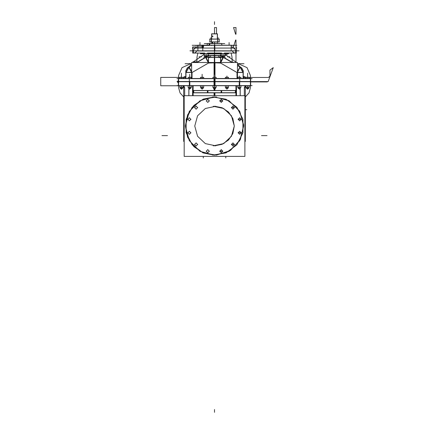 <?xml version="1.0" encoding="UTF-8"?>
<svg xmlns="http://www.w3.org/2000/svg" width="434" height="434" viewBox="0 0 434 434"><rect width="100%" height="100%" fill="white"/><g stroke="black" fill="none" stroke-linecap="round" stroke-linejoin="round"><path stroke-width="0.65" d="M238.895 78.511L250.423 78.511L250.423 81.717L238.895 81.717M190.152 81.717L178.624 81.717L178.624 78.511L190.152 78.511M221.828 55.812L221.828 56.491L223.125 56.317L221.828 56.322L220.651 55.72L220.939 55.818L220.651 55.72L220.939 55.818L220.939 53.903L208.103 53.903L220.939 53.903L208.103 53.903L208.103 55.807M228.626 53.637L200.421 53.637M228.555 53.056L228.555 53.767L200.465 53.767L200.492 53.056M239.883 66.939L237.463 65.545L241.266 67.541L243.257 70.992L243.089 78.511L243.138 71.062L243.083 72.494L237.463 72.494L243.083 72.494L237.463 72.494L243.083 72.494L243.089 78.511L243.257 70.84L241.667 67.812L243.257 70.992L243.089 72.494L243.132 71.067M243.083 72.364L237.517 72.364M191.584 72.473L185.958 72.473L191.584 72.364M208.103 55.812L207.316 56.268L208.396 55.72L208.103 55.812L208.396 55.72L208.103 55.812L208.103 53.778L208.103 55.812L207.316 56.268L209.074 55.248M192.989 62.512L192.989 61.845L195.078 61.845L192.989 61.84L195.208 61.84M214.396 55.829L211.564 55.585L208.521 57.462L214.347 57.283L208.521 57.462L214.347 57.283L208.521 57.462L211.564 55.585L208.521 57.462L211.564 55.585L214.396 55.829M214.651 55.829L217.483 55.585L214.651 55.829L217.483 55.585L220.521 57.462L214.7 57.283L220.521 57.462L214.7 57.283L220.521 57.462L217.483 55.585L220.521 57.462L217.483 55.585L214.651 55.829M185.958 78.511L185.79 70.997L185.964 72.494L191.584 72.494L185.964 72.494L191.584 72.494L185.964 72.494L185.958 78.511L185.785 70.84L185.785 78.511L185.79 71.122L187.889 67.482L191.584 65.35L187.363 67.78L191.584 65.583M231.192 50.968L197.855 50.968L231.192 50.968M231.192 45.185L197.855 45.185L231.192 45.185L231.192 46.905L231.192 45.185M222.062 45.185L221.438 43.471L209.367 43.471L208.9 45.185M209.573 45.185L209.98 43.471L207.609 43.471L206.985 45.185M219.235 41.952L217.781 41.952L217.781 39.06L219.235 39.06L219.213 41.952L219.235 39.06M211.26 39.06L211.26 41.952L209.812 41.952L209.812 39.06L217.781 39.06M204.783 56.322L207.316 56.317L207.316 55.812L207.316 56.491L204.783 56.491L204.783 55.812M204.886 56.491L204.886 55.812L204.886 56.491L204.886 55.812L204.886 56.491L204.886 55.812L204.886 56.322L207.316 56.491L207.316 55.812L207.316 56.322L204.777 56.317M224.259 55.812L224.259 56.491L221.828 56.322L224.259 56.322L222.968 56.317L222.968 55.812M219.973 55.248L221.828 56.322L223.043 56.322L223.043 55.812L223.043 56.317L224.259 56.322L223.043 56.322L223.043 55.812L223.043 56.491L223.043 55.812M207.392 90.484L221.655 90.484L221.655 92.833L207.392 92.833L207.392 90.484M238.895 81.456L250.423 81.456L250.423 85.72L250.646 81.456L239.742 81.559M238.895 85.72L250.423 85.72L250.429 81.456L239.742 81.456L239.742 85.72L214.027 85.72L214.027 81.456L239.742 81.456M190.152 85.72L178.624 85.72L189.305 85.617M190.152 81.456L178.624 81.456L178.401 85.72L178.401 81.456L178.618 85.72L189.305 85.72L189.305 81.456L215.02 81.456L215.02 85.72L189.305 85.72M240.36 88.465L240.36 87.451L240.36 88.465L238.277 88.465L240.36 88.465L240.36 87.451L240.371 88.265L240.355 87.451L240.36 88.465L238.277 88.465L238.277 87.451L238.266 88.265L240.36 88.276L238.277 88.276L240.36 88.276L238.277 88.276L238.277 87.451M190.77 87.451L190.77 88.465L188.687 88.465L190.77 88.465L188.687 88.465L188.692 87.451L188.714 88.276L190.77 88.276L188.676 88.265L190.781 88.265L188.687 88.276L188.687 87.451M246.566 88.465L246.566 87.451L246.555 88.265L248.66 88.265L246.566 88.276L246.566 87.451L246.566 88.465L248.649 88.276L248.649 87.451L248.649 88.465L246.566 88.465L248.601 88.465M180.398 88.357L182.481 88.357L181.439 89.003L180.43 88.465L181.439 89.003L180.43 88.465L181.439 89.003L180.43 88.465L181.439 89.003L182.448 88.465M182.481 88.357L182.481 87.451L182.481 88.465L180.398 88.276L182.481 88.276L180.398 88.276L182.481 88.276L182.481 87.451L182.492 88.265L180.398 88.276L180.398 87.451L180.387 88.265M215.568 88.465L213.479 88.465L215.568 88.465L213.479 88.465L213.485 87.451L213.506 88.276L215.568 88.276L213.474 88.265L215.568 88.276L213.479 88.276L213.479 87.451L213.474 88.265L215.568 88.276L215.568 87.451L215.568 88.357M203.166 88.465L201.083 88.465L203.166 88.465L201.083 88.465L201.088 87.402L201.083 88.265L203.166 88.276L201.072 88.265L203.166 88.276L201.083 88.276L201.083 87.402L201.072 88.265L203.166 88.276L203.166 87.402L203.166 88.357M225.881 88.465L225.881 87.451L225.902 88.276L227.964 88.276L225.881 88.276L227.964 88.276L225.881 88.276L225.881 87.451L225.881 88.265L225.881 87.451L225.881 88.265L227.975 88.265L227.964 87.451L227.958 88.465L225.881 88.276L227.964 88.465L227.964 87.451M220.515 55.66L220.26 55.525M200.465 53.056L200.465 53.767L200.465 53.056L200.465 53.637L228.582 53.637L200.465 53.637L228.582 53.637L228.582 53.056L228.582 53.767L200.465 53.762L228.582 53.762L228.582 53.056M190.77 88.357L188.687 88.276M214.521 106.243L222.099 107.751L228.523 112.043L232.814 118.466L234.317 126.039L232.814 133.618L228.523 140.036L222.099 144.327L214.521 145.835L222.099 144.327L228.523 140.036L232.814 133.618L234.317 126.039L232.814 118.466L228.523 112.043L222.099 107.751L214.521 106.243M216.354 96.928L203.058 99.218L192.213 107.247L186.143 119.296L186.143 132.788L192.213 144.837L203.058 152.866L216.354 155.155L230.411 150.506L240.376 139.558L243.68 125.122L239.476 110.93L228.843 100.623L214.521 96.869L229.109 100.775L239.785 111.457L243.696 126.039L239.785 140.627L229.109 151.303L214.521 155.215L203.362 152.99L193.895 146.67L187.569 137.204L185.351 126.039L187.569 114.874L193.895 105.413L203.362 99.088L214.521 96.869L203.362 99.088L193.895 105.413L187.569 114.874L185.351 126.039L187.569 137.204L193.895 146.67L203.362 152.99L214.521 155.215L202.803 152.757M212.693 96.928L225.989 99.218L236.834 107.247L242.904 119.296L242.904 132.788L236.834 144.837L225.989 152.866L212.693 155.155M213.278 145.797L223.694 143.583L231.458 136.292L234.317 126.039L231.458 115.786L223.694 108.5L213.278 106.287M215.769 145.797L205.353 143.583L197.589 136.292L194.73 126.039L197.589 115.786L205.353 108.5L215.769 106.287M214.521 96.869L229.109 100.775L239.785 111.457L243.696 126.039L239.785 140.627L229.109 151.303L214.521 155.215L199.938 151.303L189.262 140.627L185.351 126.039L189.262 111.457L199.938 100.775L214.521 96.869L228.843 100.623L239.476 110.93L243.68 125.122L240.376 139.558L230.411 150.506L216.354 155.155M214.841 50.859L231.192 50.859M239.742 78.511L214.027 78.511L214.027 81.717L239.742 81.717L239.742 78.511L250.429 78.511L239.742 78.614M189.305 81.711L178.618 81.608L189.305 81.608M185.964 72.37L191.524 72.37M212.958 36.358L212.611 35.989L212.264 36.358M212.264 36.315L212.611 36.684L212.958 36.315M206.226 151.33L207.783 149.638L209.34 151.33M209.34 151.065L207.783 152.763L206.226 151.065M194.551 144.593L196.108 142.894L197.665 144.593M197.665 144.327L196.108 146.019L194.551 144.327M187.808 132.912L189.365 131.22L190.922 132.912M190.922 132.647L189.365 134.345L187.808 132.647M187.808 119.431L189.365 117.739L190.922 119.431M190.922 119.166L189.365 120.864L187.808 119.166M194.551 107.757L196.108 106.059L197.665 107.757M197.665 107.491L196.108 109.184L194.551 107.491M206.226 101.013L207.783 99.321L209.34 101.013M209.34 100.748L207.783 102.446L206.226 100.748M222.821 101.013L221.264 99.321L219.707 101.013M219.707 100.748L221.264 102.446L222.821 100.748M234.496 107.757L232.939 106.059L231.382 107.757M231.382 107.491L232.939 109.184L234.496 107.491M241.239 119.431L239.682 117.739L238.125 119.431M238.125 119.166L239.682 120.864L241.239 119.166M241.239 132.912L239.682 131.22L238.125 132.912M238.125 132.647L239.682 134.345L241.239 132.647M234.496 144.593L232.939 142.894L231.382 144.593M231.382 144.327L232.939 146.019L234.496 144.327M222.821 151.33L221.264 149.638L219.707 151.33M219.707 151.065L221.264 152.763L222.821 151.065M250.429 75.511L247.049 67.644L239.248 64.129L237.463 64.037L239.248 64.129L237.463 64.037L239.248 64.129L237.463 64.037L239.248 64.129L247.049 67.644L250.429 75.511L247.049 67.644L239.248 64.129L247.049 67.644L250.429 75.511L247.049 67.644L239.248 64.129L247.049 67.644L250.429 75.511L250.532 78.511L250.429 75.511M189.799 64.129L181.998 67.644L178.618 75.511L178.515 78.511L178.618 75.511L178.515 78.511L178.618 75.511L178.515 78.511L178.618 75.511L181.998 67.644L189.799 64.129L181.998 67.644L178.618 75.511L181.998 67.644L189.799 64.129L181.998 67.644L178.618 75.511L181.998 67.644L189.799 64.129L191.584 64.037L189.799 64.129M178.618 87.668L180.056 92.919L183.701 96.966L180.056 92.919L178.618 87.668L180.056 92.919L183.701 96.966L180.056 92.919L178.618 87.668L180.056 92.919L183.701 96.966L180.056 92.919L178.618 87.668L178.548 85.72L178.618 87.668M245.346 96.966L248.986 92.919L250.429 87.668L250.494 85.72L250.429 87.668L250.494 85.72L250.429 87.668L250.494 85.72L250.429 87.668L248.986 92.919L245.346 96.966L248.986 92.919L250.429 87.668L248.986 92.919L245.346 96.966L248.986 92.919L250.429 87.668L248.986 92.919L245.346 96.966M176.963 81.587L252.083 81.587L176.963 81.587M176.963 78.635L252.083 78.635M178.624 81.717L178.624 78.511M178.407 85.59L178.407 78.635M178.618 78.635L178.618 81.587L178.618 78.635M250.423 78.511L250.423 81.717M250.64 85.59L250.64 81.587L268.174 81.587L250.64 81.587L268.174 81.587L250.64 81.587L268.174 81.587L250.64 81.587L268.174 81.587L250.64 81.587L250.64 85.59L250.64 81.587L267.236 81.587L250.64 81.587L267.236 81.587L250.64 81.587L267.236 81.587L250.64 81.587L267.236 81.587L267.236 81.934L267.236 81.587L267.236 81.934L267.236 81.587L267.236 81.934L267.236 81.587L267.236 81.934L250.64 81.934L267.236 81.934L250.64 81.934L267.236 81.934L250.64 81.934L267.236 81.934L250.64 81.934L267.236 81.934L267.236 81.587L250.64 81.587L250.64 78.635L250.64 85.59L250.64 78.635M250.429 78.635L250.429 85.59L250.429 78.635M214.521 78.635L214.521 85.59M239.248 81.587L239.248 85.59L239.248 81.587M189.305 78.511L189.305 81.717L215.02 81.717L215.02 78.511L189.305 78.511M189.799 81.587L189.799 85.59L189.799 81.587M243.252 70.84L241.667 67.812L243.262 70.84L243.257 78.511L243.257 71.122L241.158 67.482M243.257 78.511L243.257 71.122L243.257 78.511M243.127 70.84L241.602 67.921M239.85 66.961L240.051 67.335M240.121 67.449L243.083 72.559M240.143 67.395L243.018 72.364M241.152 67.482L237.463 65.583M232.147 62.512L219.87 55.427L217.716 55.53L219.875 55.422L217.716 55.53M232.548 62.512L222.116 56.491L232.559 62.512M220.651 55.764L232.185 62.512L223.477 57.505M220.776 53.908L221.188 53.897L220.939 55.812L221.828 56.322L220.939 55.812L221.828 56.322L220.939 55.812L220.928 53.778M208.119 53.778L208.119 55.818M224.904 53.767L224.904 55.812L223.011 55.812L223.011 53.767M204.24 55.812L204.116 53.767L204.24 55.812L206.139 55.812L206.139 53.767M220.51 57.548L223.45 57.494M223.396 57.467L220.808 62.512L223.396 57.467M220.543 62.203L220.532 57.614M220.651 57.413L223.065 57.31L220.651 57.413M237.463 72.473L237.246 72.852M223.065 57.272L220.369 62.512M220.195 62.821L237.246 72.63M237.463 72.256L240.121 67.118M237.463 71.702L239.883 66.982M214.076 77.306L214.076 62.512L214.586 62.512L214.7 57.272L214.689 62.512L237.463 62.512L237.463 78.511M214.521 62.827L214.521 74.295M237.013 72.364L237.013 78.511L237.013 72.494L237.013 78.511L237.013 72.494L220.521 63.011L214.971 62.843L220.543 63.011M214.971 77.306L214.971 62.512L191.584 62.512L191.584 78.511M192.034 72.473L192.034 78.511L192.034 72.494L208.521 63.011L214.076 62.843L208.396 63.011M185.79 78.511L185.79 71.122L185.79 78.511M206.931 56.491L197.665 61.84L206.92 56.491M196.9 62.512L209.177 55.427M187.895 67.482L191.584 65.35L187.895 67.482M196.645 62.512L197.589 61.97M208.396 55.764L207.316 56.431M207.219 56.491L196.862 62.512L205.64 57.462M189.164 66.939L191.584 65.545L187.781 67.547M192.864 61.97L197.714 61.97M197.714 61.84L194.947 61.84L194.947 62.512M195.078 61.97L195.078 62.512L195.078 61.97M208.537 57.548L205.982 57.31M205.89 57.364L205.597 57.494M214.347 57.348L208.396 57.619L208.396 55.666L214.651 55.378L220.651 55.666L220.651 57.619L214.7 57.348M214.651 57.337L214.651 55.378M214.521 62.512L214.521 53.778M214.396 57.337L214.396 55.378M220.244 57.386L214.342 57.207L214.353 62.512M220.646 57.396L220.667 62.512L220.543 57.462M220.564 62.165L220.553 57.614M214.342 57.217L208.803 57.386M214.705 57.207L214.694 62.512M208.401 57.396L208.369 61.975M208.374 62.198L208.38 62.512M208.239 62.512L205.651 57.467L208.239 62.512M208.515 57.614L208.499 62.203M205.982 57.272L208.553 62.512M188.833 67.172L191.801 72.852M191.709 72.684L208.759 62.876M186.029 72.364L188.904 67.395M189.164 66.982L191.584 71.702M189.197 66.961L186.083 72.37M185.915 70.84L187.445 67.921M190.005 50.854L239.042 50.854M214.841 50.968L214.841 45.185M214.797 45.299L214.797 50.854L214.797 45.299M214.401 50.968L214.401 45.185M197.855 50.859L214.401 50.859M195.333 45.472L209.394 45.472L195.333 45.472M233.714 45.472L231.192 45.472L233.714 45.472M198.067 45.532L198.045 45.239M192.208 45.299L236.839 45.299L192.208 45.299M211.618 45.532L211.738 45.239M192.305 48.076L236.742 48.076M204.305 43.563L224.741 43.563M212.448 43.471L212.448 41.952M212.568 43.471L212.568 41.952M212.698 43.471L212.698 41.952M217.412 38.018L218.611 38.018L217.412 38.018M211.635 38.018L210.436 38.018L211.635 38.018M203.497 46.97L202.759 48.076L202.022 46.97M203.524 47.1L203.524 45.407M203.568 45.472L203.568 47.035L203.568 45.472M202.043 45.407L202.043 47.1M202.087 47.035L202.087 45.472L202.087 47.035L202.087 45.472L202.087 47.035L203.568 47.035M192.691 53.056L192.669 46.905L192.669 53.056L192.691 46.905L202.043 46.905L192.691 46.905L192.691 53.056L204.664 53.056L192.691 53.056M196.239 47.018L197.985 47.018M236.373 53.056L236.373 46.905L236.373 53.056L224.383 53.056L236.373 53.056M221.606 53.056L207.441 53.056L221.606 53.056M197.92 47.018L197.92 50.854L197.92 47.018M197.069 50.854L194.92 53.002M196.396 47.024L193.526 49.796L193.526 52.937L193.526 49.796L196.309 47.018L193.531 49.888M231.143 50.854L231.143 47.018L231.143 50.854M235.532 49.888L232.667 47.024M235.537 49.845L235.537 52.937M234.143 53.002L231.995 50.854M194.985 52.937L193.461 52.937M193.526 53.002L193.526 49.731M231.078 47.018L232.825 47.018M235.537 49.731L235.537 53.002M235.602 52.937L234.083 52.937M219.398 41.892L209.649 41.892M217.624 41.952L217.624 39.06M217.656 41.892L217.656 39.114M211.26 41.952L217.781 41.952M211.391 39.114L211.391 41.892M211.423 41.952L211.423 39.06M209.834 41.952L209.834 39.06M219.398 39.114L209.649 39.114M217.304 39.06L217.304 33.803M211.635 39.06L211.635 33.803L217.412 33.803L217.412 39.06M211.743 39.06L211.743 33.803M217.412 33.906L211.635 33.906M221.731 56.263L221.731 55.812L221.731 56.263M204.886 56.485L207.316 56.382L204.886 56.485M224.259 56.485L223.043 56.382L224.259 56.485M221.872 56.409L224.221 56.409M223.119 56.317L223.119 55.812M223.043 56.485L221.828 56.382L223.043 56.485M221.188 53.767L221.188 55.812L221.085 53.897M221.123 55.812L221.123 53.897M204.175 55.812L204.175 53.767M204.208 55.774L208 55.774M207.924 55.812L207.924 53.767M207.962 53.767L207.962 55.812L206.063 55.812L206.063 53.767M206.101 53.767L206.101 55.774M204.278 55.812L204.278 53.767M221.15 55.774L224.942 55.774M224.866 55.812L224.866 53.767M223.043 53.767L223.043 55.774M221.188 55.812L223.081 55.812L223.081 53.767M221.221 55.812L221.221 53.767M244.884 156.381L244.884 95.702L184.162 95.702L184.162 156.381L244.884 156.381M202.662 152.692L214.521 155.215M222.826 100.883L219.702 100.883L222.826 100.883M234.501 107.621L231.376 107.621L234.501 107.621M241.244 119.301L238.12 119.301L241.244 119.301M241.244 132.782L238.12 132.782L241.244 132.782M234.501 144.457L231.376 144.457L234.501 144.457M222.826 151.2L219.702 151.2L222.826 151.2M184.689 95.702L184.689 87.429M184.721 88.498L184.027 85.72M252.083 85.59L176.963 85.59M244.326 88.498L245.02 85.72M244.358 95.702L244.358 87.429M214.092 88.465L214.092 90.484L214.092 88.465M214.092 92.833L214.092 95.702L214.092 92.833M236.476 85.72L236.476 95.702L236.476 85.72M214.521 90.484L214.521 88.465M236.047 85.72L236.047 95.702L236.047 85.72M214.521 95.702L214.521 92.833M235.331 92.702L235.331 90.619M240.148 88.465L240.148 95.702M240.154 95.702L240.154 88.465L240.154 95.702M240.219 88.465L240.219 95.702M235.912 95.702L235.912 85.72M245.346 85.72L245.346 141.408L244.884 141.408M192.886 90.619L236.161 90.619M235.608 92.833L221.112 92.833L221.112 90.484L235.608 90.484M221.394 92.702L221.394 90.619L221.394 92.702M192.886 92.702L236.161 92.702M207.653 90.489L221.394 90.587L207.653 90.489M193.439 92.833L207.935 92.833L207.935 90.484L193.439 90.484M193.716 90.619L193.716 92.702M207.653 92.702L207.653 90.619L207.653 92.702M214.955 88.465L214.955 90.484L214.955 88.465M214.955 92.833L214.955 95.702L214.955 92.833M192.571 85.72L192.571 95.702L192.571 85.72M193 85.72L193 95.702L193 85.72M188.898 88.465L188.893 95.702M188.828 88.465L188.828 95.702M183.701 85.72L183.701 141.408L184.162 141.408M193.135 85.72L193.135 95.702M178.618 85.59L178.618 81.587L178.618 85.59M240.881 78.511L240.881 77.306M239.286 78.511L239.286 77.306L240.913 77.306L240.913 78.511M239.318 77.333L239.318 78.511M237.723 78.511L237.723 77.306L239.346 77.306L239.346 78.511M237.756 78.511L237.756 77.306M237.723 77.333L240.913 77.333M238.277 88.357L240.36 88.357M188.166 78.511L188.166 77.306M191.291 78.511L191.291 77.306M189.696 78.511L189.696 77.306L191.323 77.306L191.323 78.511M189.729 77.333L189.729 78.511M188.134 78.511L188.134 77.306L189.761 77.306L189.761 78.511M188.134 77.333L191.323 77.333M249.17 78.511L249.17 77.306M247.575 78.511L247.575 77.306L249.203 77.306L249.203 78.511M247.608 77.333L247.608 78.511M246.013 78.511L246.013 77.306L247.64 77.306L247.64 78.511M246.045 78.511L246.045 77.306M246.013 77.333L249.203 77.333M248.649 88.276L248.649 87.451M246.566 88.357L248.649 88.357M179.877 78.511L179.877 77.306M183.002 78.511L183.002 77.306M181.407 78.511L181.407 77.306L183.034 77.306L183.034 78.511M181.439 77.333L181.439 78.511M179.844 78.511L179.844 77.306L181.472 77.306L181.472 78.511M179.844 77.333L183.034 77.333M212.958 78.511L212.958 77.306M216.089 78.511L216.089 77.306M214.494 78.511L214.494 77.306L216.116 77.306L216.116 78.511M214.521 77.333L214.521 78.511M212.931 78.511L212.931 77.306L214.553 77.306L214.553 78.511M212.931 77.333L216.116 77.333M200.562 78.511L200.562 77.306M203.687 78.511L203.687 77.306M202.098 78.511L202.098 77.306L203.72 77.306L203.72 78.511M202.125 77.333L202.125 78.511M200.535 78.511L200.535 77.306L202.157 77.306L202.157 78.511M200.535 77.333L203.72 77.333M228.485 78.511L228.485 77.306M226.89 78.511L226.89 77.306L228.512 77.306L228.512 78.511M226.922 77.333L226.922 78.511M225.327 78.511L225.327 77.306L226.949 77.306L226.949 78.511M225.36 78.511L225.36 77.306M225.327 77.333L228.512 77.333M225.881 88.357L227.964 88.357M212.931 87.413L216.116 87.413M216.089 87.451L216.089 85.72M216.116 85.72L216.116 87.451L214.494 87.451L214.494 85.72M214.521 85.72L214.521 87.413M214.553 85.72L214.553 87.451L212.931 87.451L212.931 85.72M212.958 87.451L212.958 85.72M200.535 87.364L203.72 87.364M203.687 87.402L203.687 85.72M203.72 85.72L203.72 87.402L202.098 87.402L202.098 85.72M202.125 85.72L202.125 87.364M202.157 85.72L202.157 87.402L200.535 87.402L200.535 85.72M200.562 87.402L200.562 85.72M188.134 87.413L191.323 87.413M191.291 87.451L191.291 85.72M191.323 85.72L191.323 87.451L189.696 87.451L189.696 85.72M189.729 85.72L189.729 87.413M189.761 85.72L189.761 87.451L188.134 87.451L188.134 85.72M188.166 87.451L188.166 85.72M179.844 87.413L183.034 87.413M183.002 87.451L183.002 85.72M183.034 85.72L183.034 87.451L181.407 87.451L181.407 85.72M181.439 85.72L181.439 87.413M181.472 85.72L181.472 87.451L179.844 87.451L179.844 85.72M179.877 87.451L179.877 85.72M246.013 87.413L249.203 87.413M249.17 87.451L249.17 85.72M249.203 85.72L249.203 87.451L247.575 87.451L247.575 85.72M247.608 85.72L247.608 87.413M247.64 85.72L247.64 87.451L246.013 87.451L246.013 85.72M246.045 87.451L246.045 85.72M237.723 87.413L240.913 87.413M240.881 87.451L240.881 85.72M240.913 85.72L240.913 87.451L239.286 87.451L239.286 85.72M239.318 85.72L239.318 87.413M239.346 85.72L239.346 87.451L237.723 87.451L237.723 85.72M237.756 87.451L237.756 85.72M225.327 87.413L228.512 87.413M228.485 87.451L228.485 85.72M228.512 85.72L228.512 87.451L226.89 87.451L226.89 85.72M226.922 85.72L226.922 87.413M226.949 85.72L226.949 87.451L225.327 87.451L225.327 85.72M225.36 87.451L225.36 85.72M237.013 78.511L237.013 72.494L220.521 63.011L214.971 62.843M192.034 78.511L192.034 72.494L192.034 78.511L192.034 72.494L208.521 63.011L214.076 62.843M185.958 72.494L185.909 71.062M211.331 55.53L209.172 55.422M187.379 67.812L185.795 70.84M248.774 87.451L248.649 88.417L248.774 87.451M248.617 88.465L247.608 89.003L246.599 88.465L247.608 89.003L246.599 88.465L247.608 89.003L246.599 88.465L247.608 89.003L248.617 88.465M246.566 88.417L246.441 87.451L246.566 88.417M247.608 74.171L247.608 76.601L247.608 74.171M239.318 66.076L240.517 67.113L239.318 66.076L240.517 67.113L239.318 66.076L240.517 67.113L239.318 66.076L238.868 66.163L239.318 66.076M189.729 66.076L190.173 66.163L189.729 66.076L190.173 66.163L189.729 66.076L190.173 66.163L189.729 66.076L188.53 67.113L189.729 66.076M181.439 74.171L181.439 76.601L181.439 74.171M182.606 87.451L182.481 88.417L182.606 87.451M180.398 88.417L180.273 87.451L180.398 88.417M181.439 76.031L181.439 73.254L181.439 76.031M232.266 62.35L231.978 56.865L231.138 53.056L231.978 56.865L232.266 62.35M197.909 53.056L197.063 56.865L196.803 61.84L197.063 56.865L197.909 53.056M227.6 56.794L230.031 56.794L227.6 56.794M199.016 56.794L201.447 56.794L199.016 56.794M224.378 55.812L225.409 58.395L224.378 55.812M203.633 58.395L204.669 55.812L203.633 58.395M247.608 76.031L247.608 73.254L247.608 76.031M239.318 76.031L239.318 77.306L239.318 76.031M226.922 76.031L226.922 77.306L226.922 76.031M202.125 76.031L202.125 77.306L202.125 76.031M189.729 76.031L189.729 77.306L189.729 76.031M220.939 53.903L220.939 55.807M214.521 50.968L214.521 53.908M237.013 72.494L220.521 63.011L237.013 72.494M243.089 72.494L243.089 78.511M192.034 72.494L208.521 63.011L192.034 72.494M243.262 76.281L243.62 76.487M214.521 57.277L214.521 55.823L214.521 57.277M243.989 63.727L238.44 63.565M190.607 63.565L185.058 63.727M185.953 76.183L185.427 76.487M209.226 45.185L209.644 43.563M197.003 50.854L194.915 52.937M193.526 52.937L193.526 49.796L193.526 52.937L193.526 49.796L196.309 47.018M232.76 47.018L235.537 49.796M234.148 52.937L232.06 50.854M202.808 50.968L202.808 45.185L202.808 50.968M214.521 412.3L214.521 409.522L214.521 412.3M214.521 24.478L214.521 21.7L214.521 24.478M202.808 47.035L200.855 47.035M214.608 45.185L214.608 42.521L214.608 45.185M229.109 45.185L229.109 42.521L229.109 45.185M199.938 45.185L199.938 42.521L199.938 45.185M214.521 33.803L214.521 27.581L214.521 33.803M222.946 56.962L222.946 56.491L222.946 56.962M206.004 57.022L206.004 56.491L206.004 57.022M206.101 57.543L206.101 56.491L206.101 57.543M223.043 57.543L223.043 56.491L223.043 57.543M204.24 54.288L192.452 62.512L204.24 54.288M191.584 63.565L189.539 66.532L191.584 63.565M185.79 76.541L185.513 78.511L185.79 76.541M243.534 78.511L243.257 76.541L243.534 78.511M239.508 66.532L237.463 63.565L239.508 66.532M236.595 62.512L224.904 54.326L236.595 62.512M231.816 62.089L234.36 62.512L231.816 62.089M220.06 55.433L221.188 54.868L220.06 55.433M222.826 56.491L222.767 56.865L222.826 56.491M207.962 54.874L208.982 55.433L207.962 54.874M206.28 56.865L206.221 56.491L206.28 56.865M195.284 61.84L196.927 61.84L195.284 61.84M203.275 156.381L203.275 157.992M185.79 77.42L183.034 77.42L185.79 77.42M179.844 77.42L160.748 77.42L160.748 85.753L179.844 85.753L160.748 85.753L179.844 85.753L160.748 85.753L160.748 77.42L160.748 85.753L160.748 77.42L179.844 77.42M183.034 85.753L183.701 85.753L183.034 85.753M183.994 78.511L183.994 76.726L185.79 76.726L183.994 76.726L183.994 78.511M243.257 76.726L245.053 76.726L245.053 78.511L245.053 76.726L243.257 76.726M178.222 82.368L178.222 82.715L177.69 82.427L177.511 81.386L178.407 80.469L177.511 81.386L177.69 82.427L178.222 82.715L178.222 82.368M178.407 80.822L177.864 81.386L178.043 82.314L177.864 81.386L178.407 80.822M245.346 109.688L246.789 109.688L245.346 109.688M235.993 27.581L233.563 27.581L235.619 34.215L235.993 34.215L235.993 27.581L233.563 27.581L235.619 34.215L235.993 34.215L235.993 27.581L233.563 27.581L235.619 34.215L235.993 34.215L235.993 27.581L233.563 27.581L235.619 34.215L235.993 34.215L235.993 27.581L233.563 27.581L235.619 34.215L235.993 34.215L235.993 27.581L233.563 27.581L235.619 34.215L235.993 34.215L235.993 27.581L233.563 27.581L235.619 34.215L235.993 34.215L235.993 27.581L233.563 27.581L235.619 34.215L235.993 34.215L235.993 27.581M235.993 62.512L235.993 53.056L235.993 62.512M235.993 46.905L235.993 40.053L235.619 40.058L233.454 46.905L235.619 40.058L233.454 46.905L235.619 40.058L233.454 46.905L235.619 40.058L233.454 46.905L235.619 40.058L235.993 40.053L235.619 40.058L235.993 40.053L235.619 40.058L235.993 40.053L235.619 40.058L235.993 40.053L235.993 46.905M227.85 53.767L224.904 55.753L227.85 53.767M224.801 55.812L224.259 56.1L224.801 55.812M223.467 56.491L222.702 56.827L223.467 56.491M167.551 135.598L162.001 135.598M216.501 27.581L214.521 27.581L216.501 27.581L214.521 27.581L216.501 27.581L214.521 27.581L216.501 27.581L214.521 27.581L216.501 27.581L216.501 33.803L216.501 27.581M268.174 81.587L273.252 67.633L269.921 70.086L269.921 76.064L268.532 77.453L249.203 77.453L268.532 77.453L249.203 77.453L268.532 77.453L249.203 77.453L268.532 77.453L249.203 77.453L268.532 77.453L269.921 76.064L268.532 77.453L269.921 76.064L268.532 77.453L269.921 76.064L268.532 77.453L269.921 76.064L269.921 70.086L269.921 76.064L269.921 70.086L269.921 76.064L269.921 70.086L269.921 76.064L269.921 70.086L273.252 67.633L269.921 70.086L273.252 67.633L269.921 70.086L273.252 67.633L269.921 70.086L273.252 67.633L268.174 81.587M246.013 77.453L243.257 77.453L246.013 77.453M267.046 135.598L261.496 135.598M225.772 156.381L225.772 157.992M247.608 77.073L247.608 74.295L247.608 77.073M181.439 77.073L181.439 74.295L181.439 77.073M189.729 77.073L189.729 74.295L189.729 77.073M202.125 77.073L202.125 74.295L202.125 77.073M239.318 89.317L239.318 88.465L239.318 89.317M189.729 89.317L189.729 88.465L189.729 89.317M247.608 89.317L247.608 88.465L247.608 89.317M181.439 89.317L181.439 88.465L181.439 89.317M180.398 88.465L180.398 87.451M202.125 89.317L202.125 88.465L202.125 89.317M226.922 89.317L226.922 88.465L226.922 89.317M197.855 46.905L197.855 45.185L197.855 46.905M217.304 43.471L217.304 41.952L217.304 43.471M211.743 43.471L211.743 41.952L211.743 43.471M240.36 88.27L240.36 87.451L240.36 88.27M203.166 88.265L203.166 87.402"/></g></svg>
